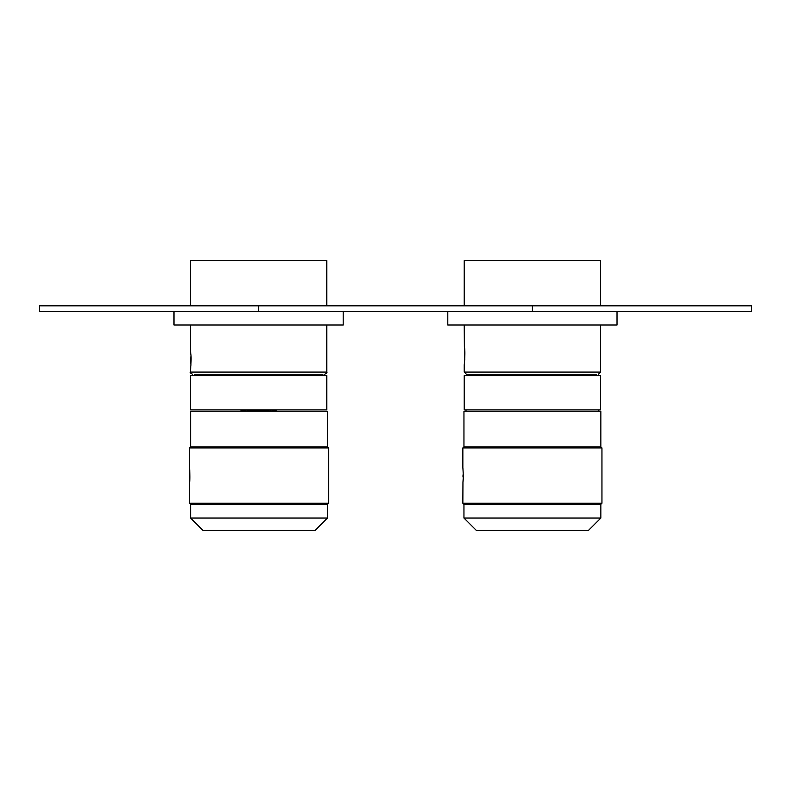 <?xml version="1.0" encoding="UTF-8"?>
<svg xmlns="http://www.w3.org/2000/svg" width="791" height="791" viewBox="0 0 791 791"><rect width="100%" height="100%" fill="white"/><g stroke="black" fill="none" stroke-linecap="round" stroke-linejoin="round"><path stroke-width="1.19" d="M322.946 374.281L194.25 374.281M326.772 305.83L326.772 260.654L190.413 260.654L190.413 305.83M190.413 324.992L190.572 352.183C191.936 357.581 190.008 375.448 190.572 369.002L190.611 368.655M190.928 365.412L190.947 365.126A41.073 41.073 0 0 1 190.69 360.587A41.073 36.04 180 0 0 190.967 364.75M190.839 354.655L190.591 352.321M600.587 305.83L600.587 260.654L464.228 260.654L464.228 305.83M596.75 374.281L466.413 374.281L464.228 372.086L600.587 372.086L598.392 374.281M464.228 324.992L464.376 346.705C465.741 352.104 463.813 369.97 464.376 363.524L464.426 363.178M464.732 359.935L464.752 359.648A41.073 41.073 0 0 1 464.495 355.11A41.073 36.04 180 0 0 464.772 359.272M464.643 349.177L464.396 346.853M258.598 305.83L258.598 311.308L39.55 311.308L39.55 305.83L532.402 305.83L532.402 311.308L751.45 311.308L751.45 305.83L532.402 305.83M258.598 311.308L532.402 311.308M617.01 311.308L617.01 324.992L447.795 324.992L447.795 311.308M343.205 311.308L343.205 324.992L173.99 324.992L173.99 311.308M190.413 375.646L326.772 375.646L326.772 409.876L190.413 409.876L190.413 375.646M241.018 411.241L241.018 409.876M241.087 411.241L241.087 409.876M241.057 411.241L241.057 409.876M241.374 411.241L241.374 409.876M241.463 411.241L241.463 409.876M241.997 411.241L241.997 409.876M242.135 411.241L242.135 409.876M242.896 411.241L242.896 409.876M243.084 411.241L243.084 409.876M244.073 411.241L244.073 409.876M244.3 411.241L244.3 409.876M245.487 411.241L245.487 409.876M245.764 411.241L245.764 409.876M247.128 411.241L247.128 409.876M247.445 411.241L247.445 409.876M249.323 411.241L249.323 409.876M248.967 411.241L248.967 409.876M251.35 411.241L251.35 409.876M250.974 411.241L250.974 409.876M253.11 411.241L253.11 409.876M253.506 411.241L253.506 409.876M255.74 411.241L255.74 409.876M255.335 411.241L255.335 409.876M257.619 411.241L257.619 409.876M258.034 411.241L258.034 409.876M260.338 411.241L260.338 409.876M259.923 411.241L259.923 409.876M262.602 411.241L262.602 409.876M262.207 411.241L262.207 409.876M264.421 411.241L264.421 409.876M264.807 411.241L264.807 409.876M266.537 411.241L266.537 409.876M266.903 411.241L266.903 409.876M268.851 411.241L268.851 409.876M268.515 411.241L268.515 409.876M270.631 411.241L270.631 409.876M270.324 411.241L270.324 409.876M272.203 411.241L272.203 409.876M271.936 411.241L271.936 409.876M273.548 411.241L273.548 409.876M273.32 411.241L273.32 409.876M274.625 411.241L274.625 409.876M274.447 411.241L274.447 409.876M275.436 411.241L275.436 409.876M275.308 411.241L275.308 409.876M275.96 411.241L275.96 409.876M275.881 411.241L275.881 409.876M276.178 411.241L276.178 409.876L276.158 411.241M270.69 411.241L270.69 409.876M269.069 411.241L269.069 409.876M267.279 411.241L267.279 409.876M265.341 411.241L265.341 409.876M263.284 411.241L263.284 409.876M261.139 411.241L261.139 409.876M258.964 411.241L258.964 409.876M256.778 411.241L256.778 409.876M254.613 411.241L254.613 409.876M252.527 411.241L252.527 409.876M250.549 411.241L250.549 409.876M248.7 411.241L248.7 409.876M247.019 411.241L247.019 409.876M315.174 530.346L202.911 530.346L190.591 518.026L327.494 518.026L315.174 530.346M327.494 518.026L327.494 504.342L190.591 504.342L190.591 518.026M327.494 504.342L328.591 503.244L189.494 503.244L190.591 504.342M327.494 446.836L190.591 446.836L190.591 411.241L327.494 411.241L327.494 446.836L328.591 447.933L189.494 447.933L189.494 468.064M189.494 503.244L189.593 482.194C190.413 477.952 189.257 463.912 189.593 468.984L189.741 470.843M189.86 478.031L189.741 480.364M189.662 474.313L189.86 478.041M189.85 477.972L189.622 476.548M463.951 446.836L463.951 411.241L600.853 411.241L600.853 446.836L463.951 446.836L462.854 447.933L462.854 468.064M600.853 446.836L601.951 447.933L462.854 447.933M601.951 447.933L601.951 503.244L462.854 503.244L462.953 482.194C463.773 477.952 462.606 463.912 462.953 468.984L463.219 473.137M463.219 478.031L462.953 482.194M601.951 503.244L600.853 504.342L463.951 504.342L462.854 503.244M600.853 504.342L600.853 518.026L463.951 518.026L463.951 504.342M600.853 518.026L588.534 530.346L476.271 530.346L463.951 518.026M600.587 409.876L464.228 409.876L464.228 375.646L600.587 375.646L600.587 409.876M462.962 474.916L463.2 477.962M463.022 476.864L462.953 476.014M326.772 324.992L326.772 372.086L190.413 372.086C189.791 372.462 190.522 373.194 192.609 374.281M326.772 372.086C327.405 372.462 326.673 373.194 324.587 374.281M190.413 370.168L190.413 372.086M600.587 324.992L600.587 372.086M481.749 374.281L481.749 375.646M583.056 374.281L583.056 375.646M464.228 364.7L464.228 372.086M190.947 356.059A41.073 41.073 0 0 0 190.69 360.587M464.752 350.581A41.073 41.073 0 0 0 464.495 355.11M328.591 447.933L328.591 503.244M190.591 446.836L189.494 447.933M598.807 409.876L598.807 411.241M466.008 409.876L466.008 411.241"/></g></svg>
